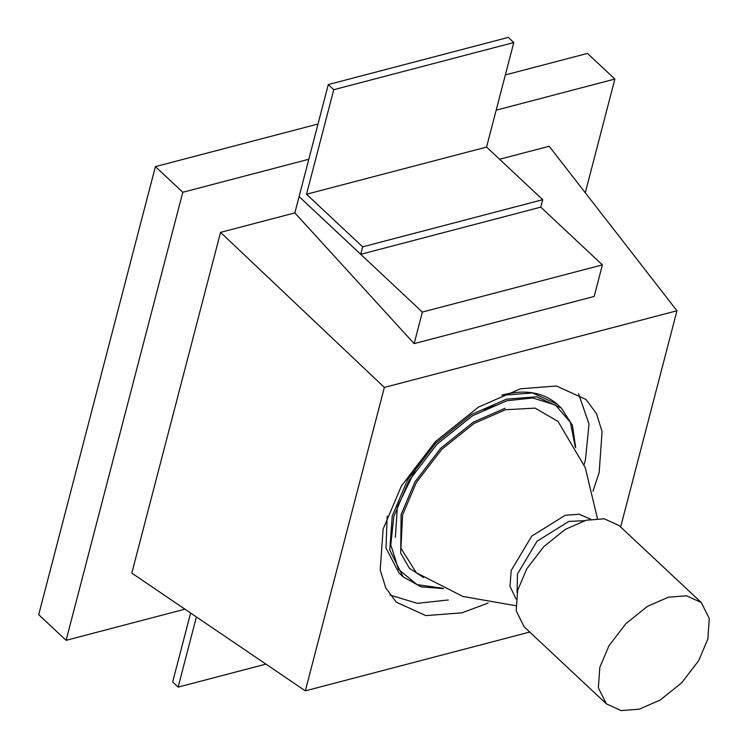 <?xml version="1.0" encoding="UTF-8"?>
<svg xmlns="http://www.w3.org/2000/svg" width="748" height="748" viewBox="0 0 748 748"><rect width="100%" height="100%" fill="white"/><g stroke="black" fill="none" stroke-linecap="round" stroke-linejoin="round"><path stroke-width="1.12" d="M362.677 246.849L360.732 254.311L299.097 196.584L328.279 84.571L333.758 89.704L306.521 194.246L362.677 246.849L542.711 199.679L540.767 207.14L602.392 264.886L422.358 312.056L414.14 343.631L594.174 296.46L602.392 264.886M306.521 194.246L486.555 147.076L542.711 199.679M360.732 254.311L540.767 207.14M328.279 84.571L508.313 37.4L513.792 42.533L486.555 147.076M333.758 89.704L513.792 42.533M190.628 613.033L172.666 681.98L178.146 687.113L265.914 664.121M178.146 687.113L196.415 616.96M220.557 232.366L384.36 387.436L305.324 690.853L131.798 573.118L220.557 232.366L294.852 212.899L299.097 196.602L422.358 312.056M294.852 212.899L414.14 343.631M505.349 74.922L587.489 53.407L614.884 79.064L496.176 110.162M585.273 192.732L614.884 79.064M318.003 124.018L155.406 166.617L182.802 192.273L66.095 640.325L184.943 609.181M308.821 159.259L182.802 192.273M155.406 166.617L38.7 614.66L66.095 640.325M499.57 159.259L549.172 146.262L676.968 310.766L620.644 527.003M384.36 387.436L676.968 310.766M305.324 690.853L529.724 632.06M488.173 603.038L461.965 612.818L425.836 615.623L396.244 602.131L385.753 587.891L380.208 569.995L383.126 529.116L401.452 485.891L435.392 441.619L478.514 407.08L520.318 388.801L556.456 386.005L586.049 399.488L596.539 413.728L602.084 431.624L599.167 472.512L592.958 491.165M578.569 393.757L589.022 424.023L585.469 459.674L584.057 464.723M448.276 599.99L417.244 603.327L390.026 595.034M606.376 703.859L524.198 626.88L516.185 610.817L517.644 590.378L526.807 568.76L543.777 546.629L565.338 529.36L586.245 520.215L604.309 518.813L619.11 525.564L701.287 602.533L709.3 618.605L707.842 639.044L698.679 660.652L681.709 682.793L660.147 700.063L639.241 709.197L621.177 710.6L606.376 703.859L598.363 687.786L599.821 667.347L608.984 645.739L625.954 623.598L647.516 606.329L668.422 597.194L686.486 595.791L701.287 602.533M559.205 406.183L557.223 404.191L532.557 392.952L502.45 395.281M387.174 516.101L385.996 548.069L399.049 573.052L403.153 576.904L389.792 550.126L392.223 516.055L407.492 480.038L435.785 443.143L471.717 414.364L506.555 399.133L536.662 396.795L561.327 408.034L557.223 404.191C543.057 392.13 524.619 389.1 501.908 395.094L501.833 395.112M442.779 588.246L417.075 584.637L398.506 569.387L390.802 544.89L393.813 516.466L408.932 480.805L436.935 444.284L472.502 415.785L506.994 400.704L532.875 397.973L555.493 405.07L570.387 422.339L575.24 446.837M423.527 577.559L409.39 568.2L400.732 553.249L401.106 514.549L414.99 481.815L440.703 448.276L473.362 422.115L505.031 408.268M597.428 518.486L585.263 467.631L558.055 421.47L535.119 408.118L505.396 409.764L474.073 423.462L441.769 449.333L416.337 482.507L402.611 514.886L400.928 548.247L416.337 572.762L462.872 596.455L515.727 605.712M516.027 598.933L510.005 586.357L511.183 570.509L531.744 536.101L565.151 515.325L579.13 514.185L590.677 519.234M584.459 520.711L568.901 521.384L537.055 541.197L517.448 574.006L517.102 592.631M496.831 405.117L483.975 409.465M418.45 463.461L397.366 506.845L395.374 537.27M403.153 576.904L421.096 586.843L443.611 588.648M575.689 447.641L572.398 425.229L561.327 408.034"/></g></svg>
